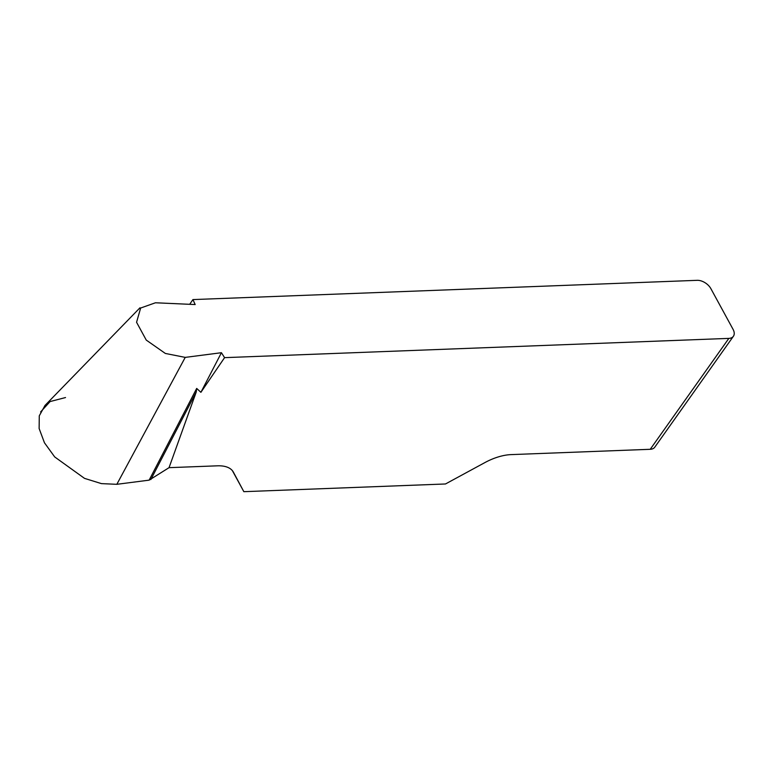 <?xml version="1.0" encoding="UTF-8"?>
<svg xmlns="http://www.w3.org/2000/svg" width="772" height="772" viewBox="0 0 772 772"><rect width="100%" height="100%" fill="white"/><g stroke="black" fill="none" stroke-linecap="round" stroke-linejoin="round"><path stroke-width="1.16" d="M728.845 338.387A11.397 6.987 35.3 0 0 733.4 336.264L654.791 447.171A11.397 6.987 -144.7 0 1 650.236 449.294L728.845 338.387L224.575 357.648L200.894 392.321L196.686 388.422L196.242 392.002L169.039 467.668L149.141 480.145L116.833 484.314L101.441 483.619L84.495 478.36L54.696 456.928L44.458 442.781L39.131 428.528L39.276 415.818L44.94 405.58M650.236 449.294L511.074 454.612A38.002 18.731 151.4 0 0 484.874 462.592L445.473 483.976L243.846 491.677L233.414 472.194A38.002 18.731 151.4 0 0 233.385 472.136A38.002 18.731 151.4 0 0 217.376 465.825L169.039 467.668M189.69 304.313L192.923 299.584L195.171 304.554L155.452 302.778L140.639 308.038L136.567 322.281L146.255 340.085L165.353 353.451L185.232 357.388L221.429 352.707L224.575 357.648M733.4 336.264A11.397 6.987 35.3 0 0 733.062 329.335L710.896 288.689A11.397 6.987 35.3 0 0 697.193 280.323L192.923 299.584M232.391 470.669L243.846 491.677M221.429 352.707L200.894 392.321M149.141 480.145L196.686 388.422M150.858 479.547L196.242 392.002M65.533 397.541L50.093 401.556L40.598 411.958M116.833 484.314L185.232 357.388M139.954 307.816L44.901 405.551"/></g></svg>
